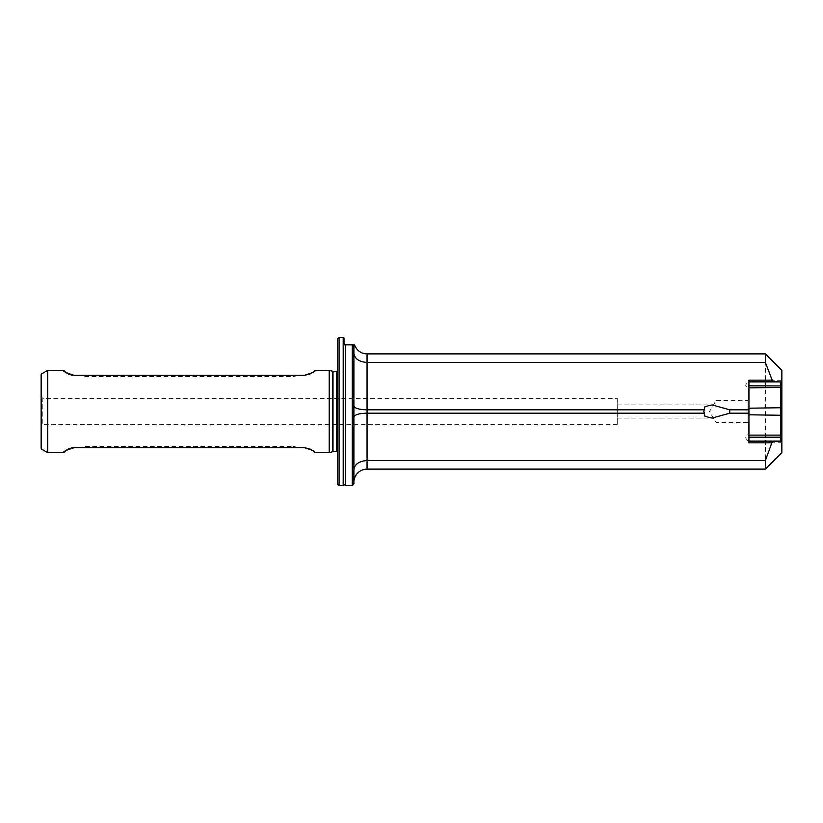 <?xml version="1.0" encoding="UTF-8"?>
<svg xmlns="http://www.w3.org/2000/svg" width="823" height="823" viewBox="0 0 823 823"><rect width="100%" height="100%" fill="white"/><g stroke="black" fill="none" stroke-linecap="round" stroke-linejoin="round"><path stroke-width="0.62" stroke-dasharray="4.12 3.09" d="M344.014 338.047L344.014 344.837L345.485 344.837L345.485 485.57M343.201 337.43L343.201 485.57M617.25 398.332L617.25 424.668L617.25 398.332L42.796 398.332L42.796 424.668L41.15 426.314L41.15 396.686L41.15 426.314M617.25 424.668L42.796 424.668L42.796 398.332L41.15 396.686M617.25 411.5C617.25 403.681 617.25 403.681 617.25 411.5C617.25 403.681 617.25 403.681 617.25 411.5C617.25 419.319 617.25 419.319 617.25 411.5C617.25 419.319 617.25 419.319 617.25 411.5M781.85 380.432L781.85 379.259L781.85 380.884L780.862 381.224L781.85 379.259M748.93 390.123L748.93 385.185L748.93 390.123L745.597 385.185L748.93 380.247L780.862 380.247L780.862 381.224L748.93 381.224L748.93 380.247L748.93 385.185L748.93 381.224L748.93 381.872L780.862 381.872M748.93 423.351L747.942 422.364L747.942 400.636L716.01 400.636L716.01 422.364L716.01 400.636L709.477 411.5L716.01 422.364L747.942 422.364L747.942 400.636L748.93 399.649L748.93 423.351L748.93 399.649M748.93 385.822L748.93 442.836M748.93 437.178L748.93 442.753L748.93 441.776L780.862 441.776L780.862 442.753L780.862 441.128L781.85 442.116L781.85 443.741L781.85 442.568M296.938 375.288A6.584 6.584 0 0 1 292.988 376.605L292.988 375.288L81.642 375.288L292.988 375.288L292.988 376.605L85.592 376.605A6.584 6.584 0 0 1 81.642 375.288M296.938 447.712A6.584 6.584 0 0 0 292.988 446.395L292.988 447.712L81.642 447.712L296.938 447.712L292.988 447.712L292.988 446.395L85.592 446.395A6.584 6.584 0 0 0 81.642 447.712M337.43 370.35L337.43 452.65L337.43 370.35M353.89 483.924L353.89 344.837L353.89 482.278L353.89 344.837L354.548 344.837L353.89 344.837M345.485 344.837L352.244 344.837L352.244 485.57M765.39 353.89L765.39 469.11M781.85 452.65L781.85 370.35M339.076 485.57L339.076 337.43M748.93 380.164L748.93 381.872M748.93 441.128L780.862 441.128M337.43 339.076L337.43 483.924M329.2 370.35L329.2 452.65M41.15 374.156L41.15 448.844M71.128 448.041L68.525 448.936M66.879 449.852L65.552 450.839M314.396 452.187L309.983 448.905M304.51 447.712L74.07 447.712M47.734 452.65L47.734 370.35M71.128 374.959L68.525 374.064M66.879 373.148L65.552 372.161M314.396 370.813L309.983 374.095M304.51 375.288L74.07 375.288M85.592 375.288L85.592 376.605L85.592 375.288M85.592 446.395L85.592 447.712L85.592 446.395M333.017 371.338L333.017 451.662M332.759 371.307L332.759 451.693M336.442 371.338L336.442 451.662M367.058 469.11L367.058 353.89M617.25 404.916L712.09 404.916M781.85 443.741L780.862 442.753L748.93 442.753L745.597 437.815L748.93 432.877M617.25 418.084L712.09 418.084"/><path stroke-width="1.23" d="M353.89 344.837L352.244 344.837L353.89 344.837L353.89 483.924L352.244 485.57L345.485 485.57A1.317 1.317 0 0 0 343.201 485.57L343.201 337.43A1.317 1.317 0 0 0 344.014 338.047L344.014 344.837M344.343 344.837L345.485 344.837L344.343 344.837M353.89 405.945C354.6 408.321 358.993 409.607 367.058 409.813L367.058 413.187L704.262 413.187L703.86 411.5L704.972 406.613L712.09 404.916L729.713 409.813L729.713 413.187L748.93 413.187L748.93 409.813L729.713 409.813M337.43 452.65A0.988 0.988 0 0 0 336.442 451.662L333.017 451.662A0.988 0.988 0 0 0 332.759 451.693L329.2 452.65L329.2 370.35L314.396 370.813M64.143 370.772L63.793 370.35C62.713 371.255 66.138 372.901 74.07 375.288L304.51 375.288C312.442 372.901 315.867 371.255 314.787 370.35M63.793 370.35L47.734 370.35L47.734 452.65L63.793 452.65C62.713 451.745 66.138 450.099 74.07 447.712L304.51 447.712C312.442 450.099 315.867 451.745 314.787 452.65L314.396 452.187M329.2 452.65L314.787 452.65M47.734 452.65L41.15 448.844L41.15 374.156L47.734 370.35M336.442 451.662L336.442 371.338L333.017 371.338A0.988 0.988 0 0 1 332.759 371.307L329.2 370.35M336.442 371.338A0.988 0.988 0 0 0 337.43 370.35M337.43 483.924L337.43 339.076L339.076 337.43L339.076 485.57L337.43 483.924M765.39 362.47L765.39 353.89L367.058 353.89L367.058 362.47L765.39 362.47L772.848 381.872L780.862 381.872L781.85 380.884L781.85 452.65L765.39 469.11L367.058 469.11A13.168 13.168 0 0 0 353.89 482.278M765.39 353.89L781.85 370.35L781.85 380.884L780.862 381.872L780.862 435.11L781.85 435.604M354.548 344.837A13.168 13.168 0 0 0 367.058 353.89M353.89 417.055C354.6 414.679 358.993 413.393 367.058 413.187L367.058 460.53C358.993 461.168 354.6 464.265 353.89 469.83M343.201 337.43L339.076 337.43M343.201 485.57L339.076 485.57M352.244 485.57L352.244 344.837L345.485 344.837L345.485 485.57M353.89 353.17C354.6 358.735 358.993 361.832 367.058 362.47L367.058 409.813L704.262 409.813M771.82 380.164L748.93 380.164L748.93 409.813M748.93 437.178L780.862 437.178L780.862 441.128L781.85 442.116L780.862 441.128L772.848 441.128L771.82 442.836L748.93 442.836L748.93 413.187M748.93 441.128L772.848 441.128M771.82 442.836L765.39 460.53L765.39 469.11M704.262 413.187L704.972 416.387L712.09 418.084L729.713 413.187M367.058 469.11L367.058 460.53L765.39 460.53M748.93 381.872L772.848 381.872M74.07 447.712L71.128 448.041M68.525 448.936L66.879 449.852M65.552 450.839L64.184 452.187M309.983 448.905L304.51 447.712M74.07 375.288L71.128 374.959M68.525 374.064L66.879 373.148M65.552 372.161L64.184 370.813M309.983 374.095L304.51 375.288M781.85 437.054L780.862 437.178L780.862 435.11L748.93 435.11M333.017 451.662L333.017 371.338M332.759 451.693L332.759 371.307M748.93 408.208L781.85 407.714M748.93 387.89L781.85 387.396M748.93 414.792L781.85 415.286M748.93 385.822L781.85 385.946"/></g></svg>

